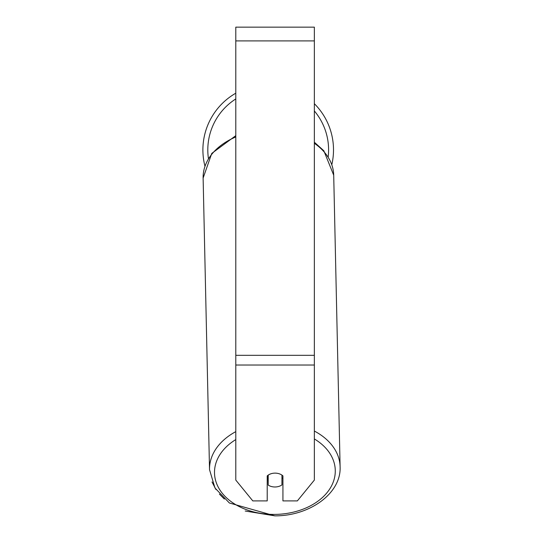 <?xml version="1.0" encoding="UTF-8"?>
<svg xmlns="http://www.w3.org/2000/svg" width="543" height="543" viewBox="0 0 543 543"><rect width="100%" height="100%" fill="white"/><g stroke="black" fill="none" stroke-linecap="round" stroke-linejoin="round"><path stroke-width="0.81" d="M281.946 475.111L281.946 484.919A9.822 6.944 -1.3 0 1 275.077 486.983A9.822 6.944 -1.3 0 1 268.201 485.069L268.201 475.118M267.217 478.166A9.822 6.944 -1.3 0 0 268.066 478.824L268.201 485.069M268.201 475.152A9.822 6.944 -1.3 0 1 271.629 473.571M282.93 477.731A9.822 6.944 -1.3 0 1 281.946 478.573M268.066 478.824L268.066 475.213M314.356 365.025L314.356 27.15L235.791 27.15L235.791 480.073L252.8 500.911L267.217 500.911L267.217 475.906A9.822 6.944 0 0 1 282.93 475.906L282.93 500.911L297.347 500.911L314.356 480.073L314.356 365.025L235.791 365.025M333.504 149.909A65.309 65.309 0 0 0 314.356 103.706A65.309 65.309 0 0 1 331.834 164.583M204.928 166.07A65.309 65.309 0 0 1 235.791 93.206A65.309 65.309 0 0 0 202.892 149.909M235.791 431.637A65.309 46.175 178.7 0 0 209.523 469.668L214.974 487.987L229.39 502.988L274.867 515.85C309.53 516.101 341.35 493.424 340.108 466.804A65.309 46.175 178.7 0 0 314.356 431.054M314.356 438.948A60.395 42.7 -1.3 0 1 331.488 485.971A60.395 42.7 -1.3 0 1 274.894 514.411A60.395 42.7 -1.3 0 1 218.205 487.057A60.395 42.7 -1.3 0 1 235.791 439.586M235.791 135.655L211.777 153.404L203.123 178.05A65.309 46.175 -1.3 0 1 235.791 136.972M314.356 143.298A65.309 46.175 -1.3 0 1 333.707 175.185L340.108 466.804M314.356 40.901L235.791 40.901M314.356 355.305L235.791 355.305M235.791 98.941A60.395 60.395 0 0 0 208.403 158.373M328.203 156.778A60.395 60.395 0 0 0 314.356 110.955M203.123 178.05L209.523 469.668M314.356 142.225L323.832 150.771L333.707 175.185M274.867 515.85L245.219 511.024M224.32 499.037L219.386 494.069M215.992 489.596L212.008 481.96"/></g></svg>
